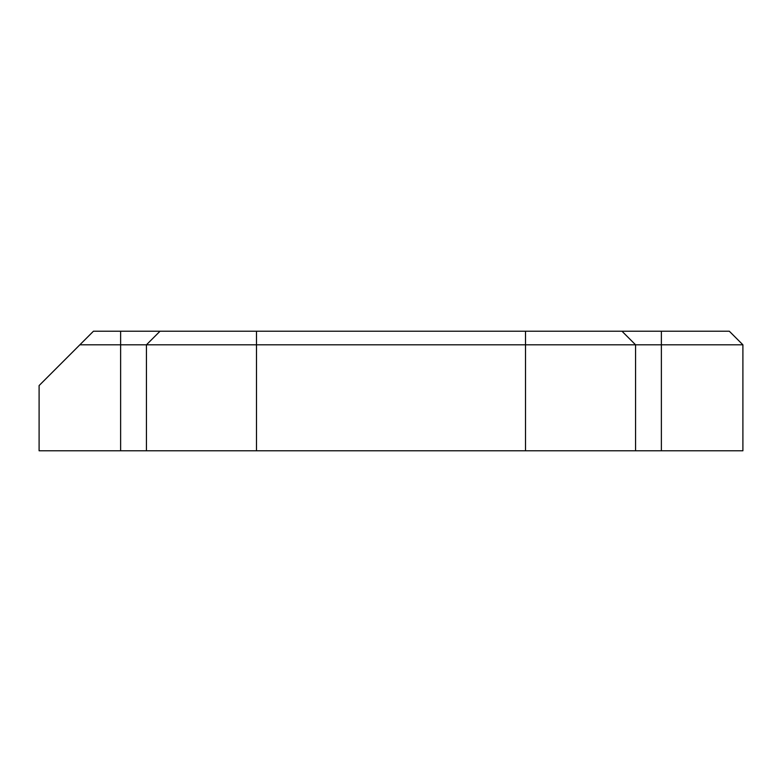 <?xml version="1.0" encoding="UTF-8"?>
<svg xmlns="http://www.w3.org/2000/svg" width="782" height="782" viewBox="0 0 782 782"><rect width="100%" height="100%" fill="white"/><g stroke="black" fill="none" stroke-linecap="round" stroke-linejoin="round"><path stroke-width="1.17" d="M93.048 331.617L39.1 385.565L39.1 450.784L120.624 450.784L120.624 344.803L742.9 344.803L729.313 331.216L93.449 331.216M79.862 344.803L120.624 344.803L120.624 331.216M621.973 331.216L635.561 344.803L635.561 450.784L120.624 450.784M160.027 331.216L146.439 344.803L146.439 450.784M661.377 331.216L661.377 450.784L742.9 450.784L742.9 344.803M661.377 450.784L635.561 450.784M525.514 331.216L525.514 450.784M256.486 331.216L256.486 450.784"/></g></svg>
